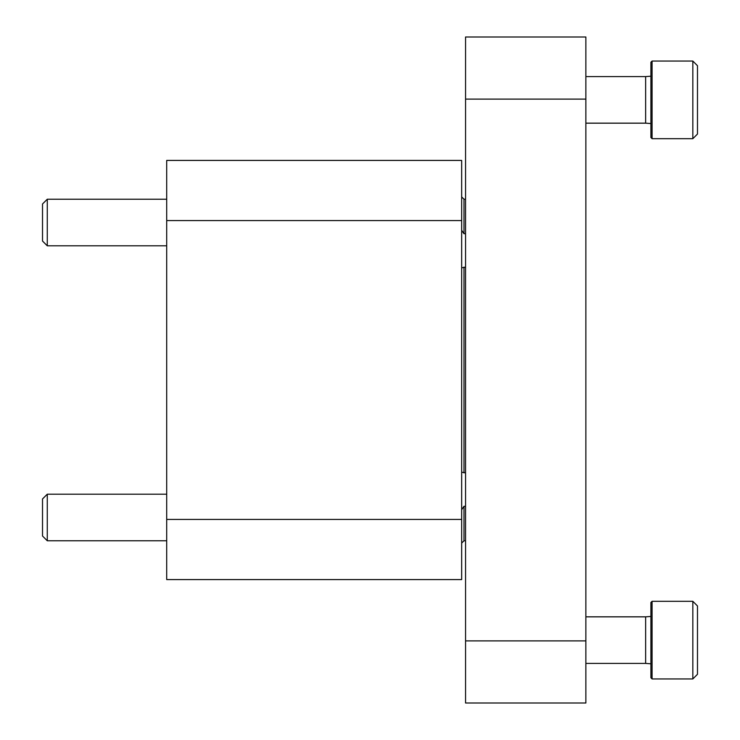<?xml version="1.0" encoding="UTF-8"?>
<svg xmlns="http://www.w3.org/2000/svg" width="740" height="740" viewBox="0 0 740 740"><rect width="100%" height="100%" fill="white"/><g stroke="black" fill="none" stroke-linecap="round" stroke-linejoin="round"><path stroke-width="1.11" d="M465.553 472.842L461.668 472.203M461.668 267.797L465.553 267.159M461.668 509.703L463.999 506.299L465.553 506.327M465.553 233.674L463.999 233.701L461.668 230.297M461.668 519.424L461.668 160.423L166.704 160.423L166.704 579.577L461.668 579.577L461.668 519.424L166.704 519.424M166.704 245.8L47.277 245.8L47.277 199.227L166.704 199.227M47.277 245.8L42.513 241.046L42.513 203.99L47.277 199.227M166.704 540.774L47.277 540.774L47.277 494.2L166.704 494.2M47.277 540.774L42.513 536.01L42.513 498.954L47.277 494.2M585.867 640.905L585.867 37L465.553 37L465.553 703L585.867 703L585.867 640.905L465.553 640.905M692.834 678.941L697.487 674.279L697.487 605.968L692.834 601.315L652.079 601.315L652.079 678.941L692.834 678.941L692.834 601.315M652.079 678.941L650.913 677.775L650.913 602.48L652.079 601.315M650.913 663.798L645.641 663.41L645.641 616.836L650.913 616.448M645.641 616.836L585.867 616.836M692.834 138.685L697.487 134.032L697.487 65.721L692.834 61.059L652.079 61.059L652.079 138.685L692.834 138.685L692.834 61.059M652.079 138.685L650.913 137.52L650.913 62.225L652.079 61.059M650.913 123.552L645.641 123.164L645.641 76.59L650.913 76.201M645.641 76.59L585.867 76.59M463.999 472.879L463.999 267.121M465.553 540.774L463.999 540.774L463.999 506.299M463.999 233.701L463.999 199.227L461.668 196.905M461.668 220.576L166.704 220.576M585.867 99.095L465.553 99.095M463.999 540.774L461.668 543.095M465.553 199.227L463.999 199.227M645.641 663.41L585.867 663.41M645.641 123.164L585.867 123.164"/></g></svg>
